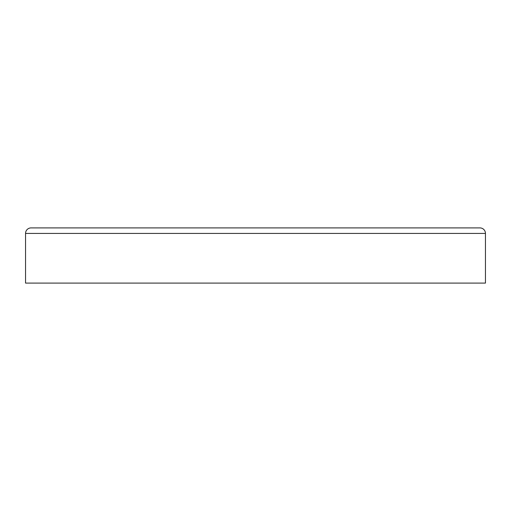 <?xml version="1.0" encoding="UTF-8"?>
<svg xmlns="http://www.w3.org/2000/svg" width="511" height="511" viewBox="0 0 511 511"><rect width="100%" height="100%" fill="white"/><g stroke="black" fill="none" stroke-linecap="round" stroke-linejoin="round"><path stroke-width="0.77" d="M485.45 233.425L485.45 283.094L25.55 283.094L25.55 233.425A5.519 5.519 0 0 1 31.069 227.906L479.931 227.906A5.519 5.519 0 0 1 485.45 233.425L25.55 233.425"/></g></svg>
